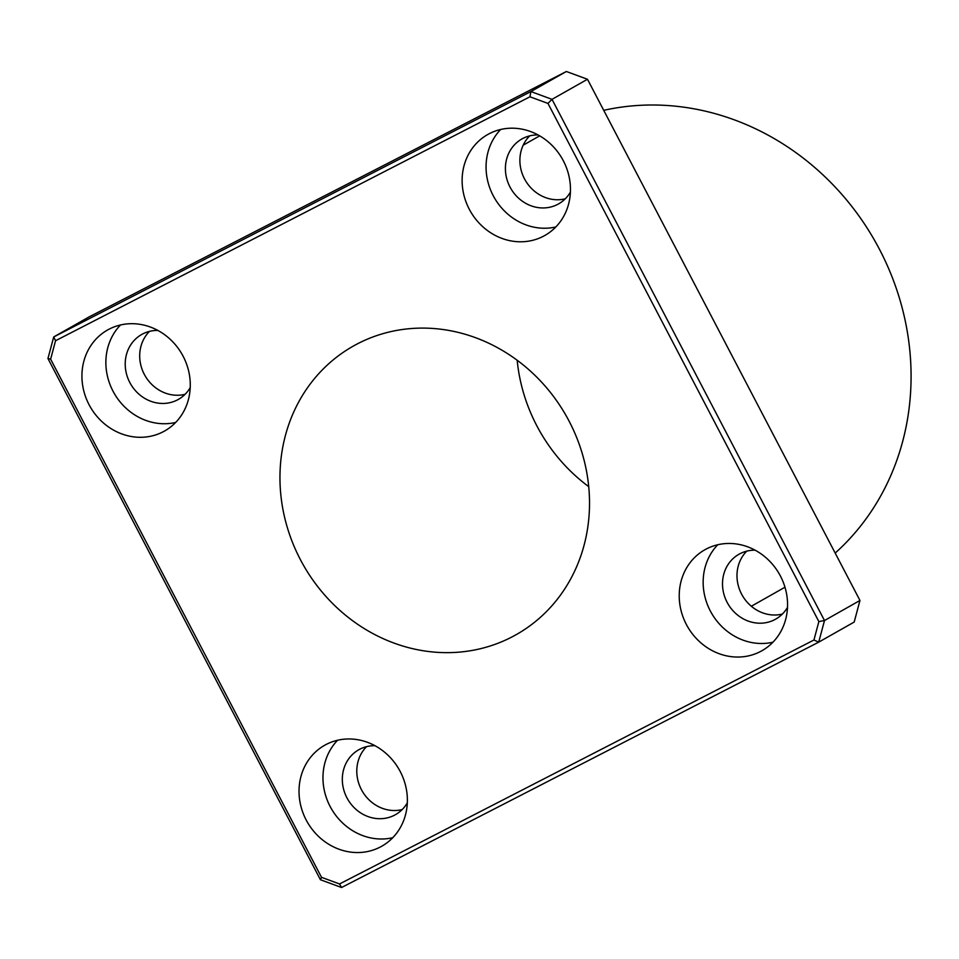 <?xml version="1.0" encoding="UTF-8"?>
<svg xmlns="http://www.w3.org/2000/svg" width="959" height="959" viewBox="0 0 959 959"><rect width="100%" height="100%" fill="white"/><g stroke="black" fill="none" stroke-linecap="round" stroke-linejoin="round"><path stroke-width="1.44" d="M587.483 79.261L859.959 600.466L854.193 622.055L818.722 642.134L824.5 620.533L552.012 99.34L530.902 91.561L53.716 336.945L89.175 316.866L566.361 71.493L587.483 79.261L552.012 99.34L547.973 103.416L818.866 621.576L824.5 620.533L859.959 600.466M566.361 71.493L530.902 91.561L529.943 96.787L547.973 103.416M339.546 883.958L321.517 877.329L50.623 359.169L55.55 340.733L53.716 336.945L47.95 358.534L320.426 879.739L341.548 887.507L818.722 642.134L813.939 640.013L339.546 883.958L341.548 887.507M149.472 331.394A37.281 34.009 -119.5 0 0 144.282 374.298A37.281 34.009 -119.5 0 0 185.087 394.305M529.668 135.89A37.281 34.009 -119.5 0 0 524.465 178.794A37.281 34.009 -119.5 0 0 565.283 198.801M746.761 551.149A37.281 34.009 -119.5 0 0 741.559 594.053A37.281 34.009 -119.5 0 0 782.376 614.06M366.566 746.653A37.281 34.009 -119.5 0 0 361.375 789.557A37.281 34.009 -119.5 0 0 402.181 809.564M55.55 340.733L529.943 96.787M818.866 621.576L813.939 640.013M321.517 877.329L320.426 879.739M50.623 359.169L47.95 358.534M300.323 559.493A165.691 151.126 60.5 0 1 353.116 346.187A165.691 151.126 60.5 0 1 566.254 415.918A165.691 151.126 60.5 0 1 516.374 634.558A165.691 151.126 60.5 0 1 300.323 559.493M89.055 404.686A57.996 52.889 60.5 0 1 107.528 330.028A57.996 52.889 60.5 0 1 182.138 354.434A57.996 52.889 60.5 0 1 164.672 430.963A57.996 52.889 60.5 0 1 89.055 404.686M469.251 209.182A57.996 52.889 60.5 0 1 487.723 134.524A57.996 52.889 60.5 0 1 562.322 158.93A57.996 52.889 60.5 0 1 544.868 235.458A57.996 52.889 60.5 0 1 469.251 209.182M686.344 624.441A57.996 52.889 60.5 0 1 704.817 549.795A57.996 52.889 60.5 0 1 779.415 574.189A57.996 52.889 60.5 0 1 761.961 650.717A57.996 52.889 60.5 0 1 686.344 624.441M306.149 819.945A57.996 52.889 60.5 0 1 324.622 745.299A57.996 52.889 60.5 0 1 399.232 769.693A57.996 52.889 60.5 0 1 381.766 846.222A57.996 52.889 60.5 0 1 306.149 819.945M337.58 740.252A57.996 52.889 -119.5 0 0 330.088 806.399A57.996 52.889 -119.5 0 0 392.746 837.71M374.945 745.694A37.281 34.009 -119.5 0 0 358.762 749.77A37.281 34.009 -119.5 0 0 346.894 797.756A37.281 34.009 -119.5 0 0 395.504 814.647A37.281 34.009 -119.5 0 0 407.311 802.863M717.764 544.748A57.996 52.889 -119.5 0 0 710.283 610.895A57.996 52.889 -119.5 0 0 772.942 642.206M755.141 550.19A37.281 34.009 -119.5 0 0 738.957 554.266A37.281 34.009 -119.5 0 0 727.078 602.252A37.281 34.009 -119.5 0 0 775.687 619.142A37.281 34.009 -119.5 0 0 787.507 607.359M500.67 129.489A57.996 52.889 -119.5 0 0 493.19 195.636A57.996 52.889 -119.5 0 0 555.848 226.947M538.047 134.931A37.281 34.009 -119.5 0 0 521.864 138.995A37.281 34.009 -119.5 0 0 509.984 186.993A37.281 34.009 -119.5 0 0 558.594 203.883A37.281 34.009 -119.5 0 0 570.413 192.1M120.486 324.993A57.996 52.889 -119.5 0 0 112.994 391.14A57.996 52.889 -119.5 0 0 175.653 422.451M157.851 330.435A37.281 34.009 -119.5 0 0 141.668 334.499A37.281 34.009 -119.5 0 0 129.801 382.497A37.281 34.009 -119.5 0 0 178.41 399.388A37.281 34.009 -119.5 0 0 190.218 387.604M517.177 360.26A165.691 151.126 -119.5 0 0 536.752 425.652A165.691 151.126 -119.5 0 0 588.73 486.645M835.181 553.067A256.82 234.248 -119.5 0 0 879.511 249.388A256.82 234.248 -119.5 0 0 603.726 110.333M751.329 606.256L784.977 587.22M523.17 145.193L539.677 135.854"/></g></svg>
